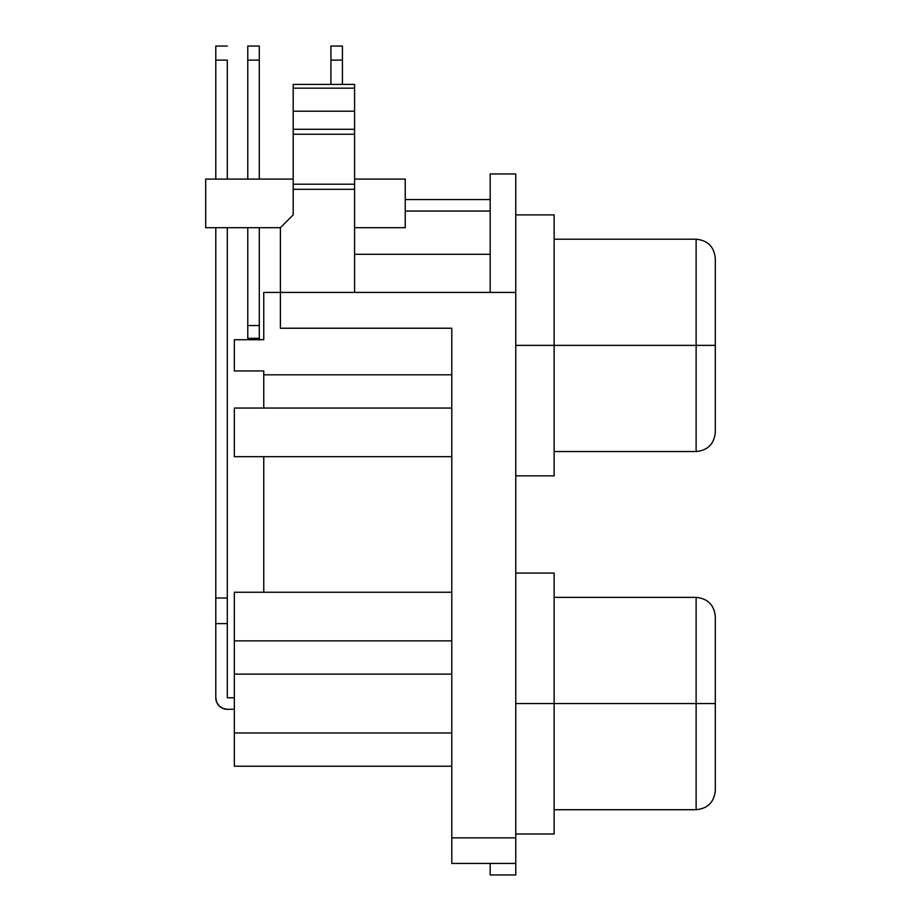 <?xml version="1.0" encoding="UTF-8"?>
<svg xmlns="http://www.w3.org/2000/svg" width="921" height="921" viewBox="0 0 921 921"><rect width="100%" height="100%" fill="white"/><g stroke="black" fill="none" stroke-linecap="round" stroke-linejoin="round"><path stroke-width="1.38" d="M554.131 809.709L696.126 809.709C707.742 808.546 714.143 802.145 715.306 790.529L715.306 703.54L696.126 703.54L696.126 809.709L696.126 703.54L515.76 703.54L554.131 703.54L554.131 573.069L554.131 834.012L554.131 703.54L696.126 703.54L696.126 597.372L696.126 703.54L715.306 703.54L715.306 618.233M554.131 451.543L696.126 451.543C707.742 450.381 714.143 443.98 715.306 432.363L715.306 345.375L696.126 345.375L696.126 451.543L696.126 345.375L515.76 345.375L554.131 345.375L554.131 214.904L554.131 475.846L554.131 345.375L696.126 345.375L696.126 239.207L696.126 345.375L715.306 345.375L715.306 260.067M451.797 863.438L451.797 328.233L451.797 837.857L515.76 837.857L515.76 292.418L354.585 292.418L515.76 292.418L515.76 173.965L515.76 837.857L451.797 837.857L451.797 863.438L515.76 863.438L515.76 874.95L490.179 874.95L515.76 874.95L515.76 837.857L515.76 863.438L451.797 863.438M490.179 199.546L405.24 199.546L490.179 199.546M405.24 227.694L354.585 227.694L405.24 227.694L405.24 179.088L405.24 227.694M280.398 227.694L205.694 227.694L280.398 227.694L280.398 328.233L451.797 328.233L280.398 328.233L280.398 292.418L263.763 292.418L354.585 292.418L354.585 189.312L293.189 189.312L293.189 214.904L280.398 227.694L280.398 292.418L354.585 292.418L354.585 84.421L293.189 84.421L293.189 214.904L280.398 227.694M205.694 179.088L205.694 227.694L205.694 179.088L293.189 179.088L205.694 179.088M234.348 339.745L234.348 370.956L263.763 370.956L263.763 408.049L451.797 408.049L234.348 408.049L234.348 456.666L451.797 456.666L234.348 456.666L234.348 408.049L263.763 408.049L263.763 374.801L451.797 374.801L263.763 374.801L263.763 370.956L234.348 370.956L234.348 339.745L263.763 339.745L234.348 339.745M234.348 592.249L234.348 766.226L451.797 766.226L234.348 766.226L234.348 674.126L451.797 674.126L234.348 674.126L234.348 592.249L451.797 592.249L234.348 592.249M263.763 456.666L263.763 592.249L263.763 456.666M263.763 292.418L263.763 339.745L263.763 292.418M490.179 173.965L490.179 292.418L490.179 173.965L515.76 173.965L490.179 173.965M490.179 874.95L490.179 863.438L490.179 874.95M451.797 732.966L234.348 732.966L451.797 732.966M451.797 640.866L234.348 640.866L451.797 640.866M263.763 339.619L259.285 339.619L263.763 339.745M715.306 432.363C714.143 443.98 707.742 450.381 696.126 451.543C707.742 450.381 714.143 443.98 715.306 432.363L715.306 258.387C714.143 246.77 707.742 240.369 696.126 239.207C707.742 240.369 714.143 246.77 715.306 258.387C714.143 246.77 707.742 240.369 696.126 239.207L554.131 239.207M715.306 790.529C714.143 802.145 707.742 808.546 696.126 809.709C707.742 808.546 714.143 802.145 715.306 790.529L715.306 616.563C714.143 604.936 707.742 598.535 696.126 597.372C707.742 598.535 714.143 604.936 715.306 616.563C714.143 604.936 707.742 598.535 696.126 597.372L554.131 597.372M405.24 179.088L354.585 179.088L405.24 179.088M234.348 709.297L227.303 709.297L234.348 709.297M227.303 623.103L227.303 227.694L227.303 697.784L234.348 697.784L227.303 697.784L227.303 623.598L215.79 623.598L215.79 697.784L216.677 702.193L219.163 705.923L222.905 708.422L227.303 709.297A11.513 11.513 0 0 1 215.79 697.784L215.79 227.694L215.79 598.005L227.303 598.005L215.79 598.005L215.79 623.103M247.772 338.341L247.772 339.745A11.513 11.513 0 0 1 247.772 339.619L247.772 338.341L259.285 338.341L259.285 227.694L259.285 325.55L247.772 325.55L259.285 325.55L259.285 338.341L247.772 338.341L247.772 325.55L247.772 338.341M259.285 339.619L259.285 338.341L259.285 339.619M227.303 60.118L227.303 179.088L227.303 60.118L215.79 60.118L227.303 60.118M215.79 46.05L215.79 179.088L215.79 46.05L227.303 46.05M227.303 623.598L215.79 623.598M247.772 46.05L247.772 179.088L247.772 60.118L259.285 60.118L259.285 179.088L259.285 46.05L247.772 46.05L247.772 60.118L259.285 60.118L259.285 46.05M247.772 227.694L247.772 325.55L247.772 227.694M405.24 211.059L490.179 211.059L405.24 211.059M330.915 46.05L330.915 84.421L330.915 60.118L342.428 60.118L342.428 46.05L330.915 46.05L330.915 60.118L342.428 60.118L342.428 84.421L342.428 46.05M293.189 84.421L354.585 84.421L354.585 88.174L293.189 88.174L354.585 88.174L354.585 111.199L293.189 111.199L354.585 111.199L354.585 129.285L293.189 129.285L354.585 129.285L354.585 134.236L293.189 134.236L354.585 134.236L354.585 184.2L293.189 184.2L354.585 184.2L354.585 189.312L293.189 189.312L293.189 84.421M515.76 475.846L554.131 475.846M515.76 834.012L554.131 834.012M490.179 254.3L354.585 254.3M515.76 573.069L554.131 573.069M515.76 214.904L554.131 214.904"/></g></svg>
